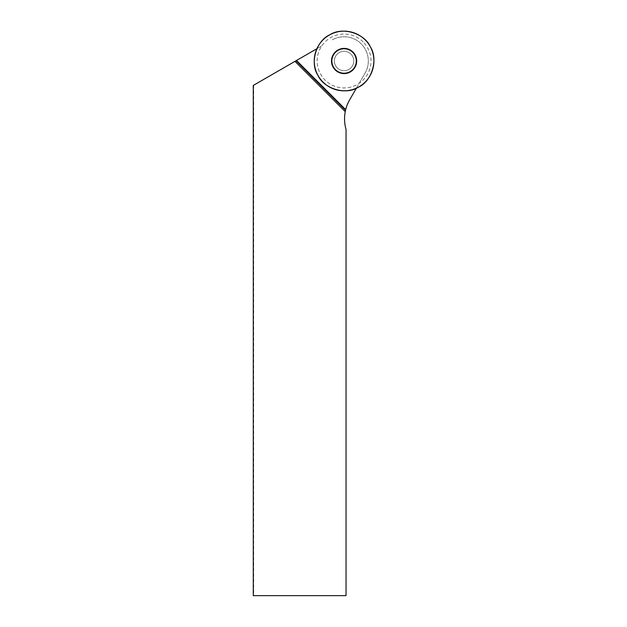 <?xml version="1.0" encoding="UTF-8"?>
<svg xmlns="http://www.w3.org/2000/svg" width="627" height="627" viewBox="0 0 627 627"><rect width="100%" height="100%" fill="white"/><g stroke="black" fill="none" stroke-linecap="round" stroke-linejoin="round"><path stroke-width="0.47" stroke-dasharray="3.13 2.35" d="M363.127 41.954A26.93 26.93 0 0 0 318.884 51.508A26.93 26.93 0 0 0 345.845 87.866A26.93 26.93 0 0 0 363.127 41.954M337.232 67.849A9.695 9.695 0 0 1 341.574 51.626A9.695 9.695 0 0 1 353.456 63.507A9.695 9.695 0 0 1 337.232 67.849A9.695 9.695 0 0 0 353.456 63.507A9.695 9.695 0 0 0 341.574 51.626A9.695 9.695 0 0 0 337.232 67.849A9.695 9.695 0 0 1 341.574 51.626A9.695 9.695 0 0 1 353.456 63.507A9.695 9.695 0 0 1 337.232 67.849A9.695 9.695 0 0 0 353.456 63.507A9.695 9.695 0 0 0 341.574 51.626A9.695 9.695 0 0 0 337.232 67.849M253.676 85.201L253.676 595.65L346.041 595.65L346.041 129.413A38.043 38.043 0 0 1 349.647 99.85L365.079 73.116A24.241 24.241 0 0 0 331.965 40.003A24.241 24.241 0 0 1 365.079 73.116L359.216 83.273A26.93 26.93 0 0 1 321.808 45.865L253.269 85.437M356.387 88.18L359.216 83.273M356.583 87.835A29.61 29.61 0 0 1 317.246 48.498L316.901 48.694M317.246 48.498L321.808 45.865M253.676 595.65L253.269 595.65"/><path stroke-width="0.94" d="M335.186 69.895A12.587 12.587 0 0 1 340.829 48.835A12.587 12.587 0 0 1 356.246 64.252A12.587 12.587 0 0 1 335.186 69.895M370.4 46.931A29.837 29.837 0 0 1 343.102 90.813A29.837 29.837 0 0 1 318.751 45.23A29.837 29.837 0 0 1 370.4 46.931C378.536 59.33 371.795 81.534 358.15 87.31C345.751 95.445 323.548 88.705 317.771 75.052C309.636 62.661 316.376 40.457 330.029 34.681C342.42 26.546 364.624 33.286 370.4 46.931M356.387 88.18L349.647 99.85A38.043 38.043 0 0 0 345.689 109.631L296.524 60.466L253.269 85.437L253.269 595.65L346.041 595.65L346.041 129.413A38.043 38.043 0 0 1 345.25 111.63L294.972 61.36M316.901 48.694L296.524 60.466M345.25 111.63L345.689 109.631M335.445 69.636A12.226 12.226 0 0 1 340.923 49.188A12.226 12.226 0 0 1 355.893 64.158A12.226 12.226 0 0 1 335.445 69.636M296.046 60.733L345.548 110.234"/></g></svg>
